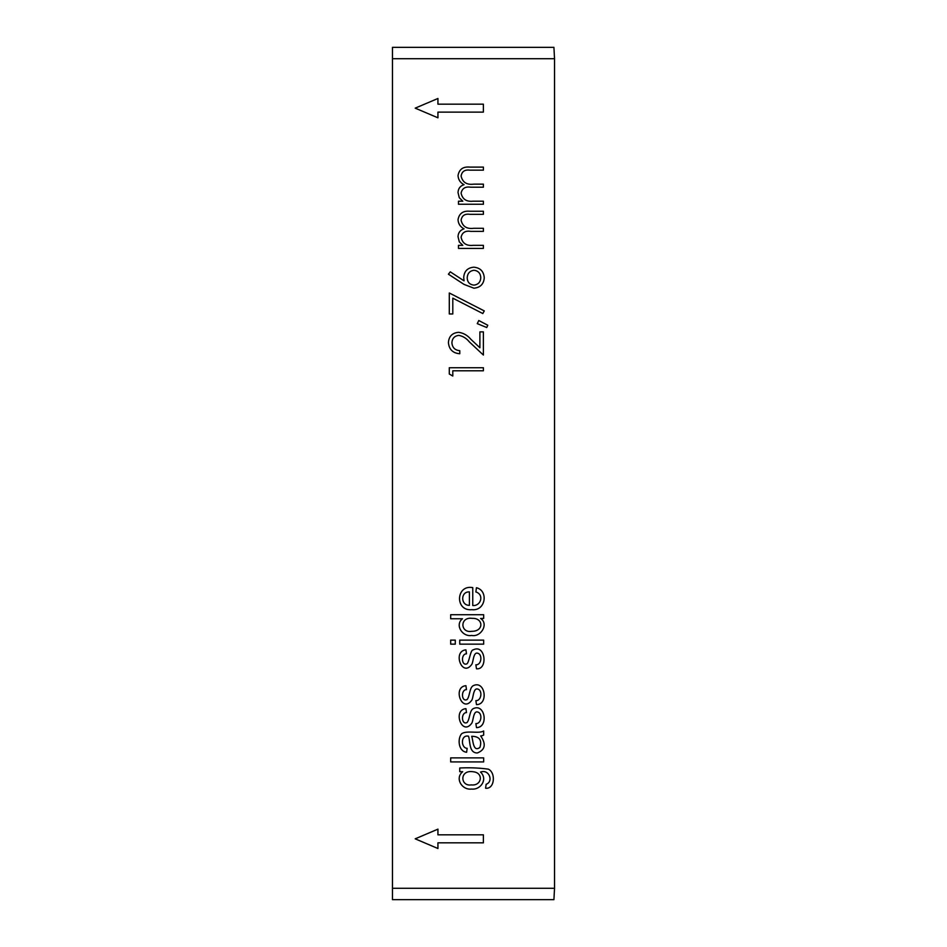 <?xml version="1.0" encoding="UTF-8"?>
<svg xmlns="http://www.w3.org/2000/svg" width="947" height="947" viewBox="0 0 947 947"><rect width="100%" height="100%" fill="white"/><g stroke="black" fill="none" stroke-linecap="round" stroke-linejoin="round"><path stroke-width="1.42" d="M471.275 784.897C481.763 786.223 484.012 772.74 473.204 771.769C459.248 769.449 460.23 786.697 471.275 784.897M471.701 631.306C484.024 631.507 483.586 617.906 472.245 618.367C459.65 616.509 460.135 633.33 471.701 631.306M392.472 888.286L554.528 888.286L553.924 899.65L392.472 899.65L392.472 47.35L553.924 47.35L554.528 58.714L392.472 58.714M554.528 888.286L554.528 58.714M475.868 591.958C484.45 594.538 480.863 606.293 472.754 605.512L472.754 587.637C455.838 584.37 454.773 611.466 471.89 609.655C485.74 611.324 488.676 590.585 476.436 587.744L475.868 591.958M469.416 605.311L469.416 591.911C460.325 591.437 460.656 605.654 469.416 605.311M455.282 644.149L455.282 640.113L450.677 640.113L450.677 644.149L455.282 644.149M462.479 618.758C454.572 624.925 462.408 637.13 471.724 635.461C480.91 637.319 489.031 623.895 480.603 618.45L483.657 618.45L483.657 614.721L450.677 614.721L450.677 618.758L462.479 618.758M437.928 104.17L437.928 98.488L415.2 108.147L437.928 117.807L437.928 112.125L483.384 112.125L483.384 104.17L437.928 104.17M476.483 668.807C488.226 669.979 485.503 643.498 473.145 649.914C470.458 649.855 469.44 661.243 467.049 663.752C461.497 666.534 460.692 653.832 466.492 653.821L465.924 649.867C452.323 651.062 461.994 677.578 471.57 664.652C473.346 662.841 473.109 652.85 477.051 653.099C482.911 653.726 481.644 665.185 475.868 664.806L476.483 668.807M459.745 640.113L459.745 644.149L483.657 644.149L483.657 640.113L459.745 640.113M476.483 727.604C488.912 727.556 485.089 702.721 473.145 708.711C469.392 710.854 469.901 719.306 467.049 722.525C461.485 725.319 460.704 712.606 466.492 712.594L465.924 708.664C452.382 709.788 461.911 736.387 471.57 723.449C473.346 721.602 473.121 711.647 477.051 711.895C482.899 712.475 481.668 723.958 475.868 723.603L476.483 727.604M465.924 685.699C452.346 686.835 461.935 713.434 471.57 700.46C473.334 698.661 473.121 688.658 477.051 688.919C482.899 689.499 481.668 700.981 475.868 700.638L476.483 704.627C488.901 704.592 485.113 679.733 473.145 685.735C469.392 687.889 469.901 696.329 467.049 699.561C461.485 702.343 460.704 689.641 466.492 689.617L465.924 685.699M483.657 761.909L483.657 757.872L450.677 757.872L450.677 761.909L483.657 761.909M483.657 730.977C478.661 733.996 467.262 730.161 461.757 733.653C457.306 738.423 458.301 751.362 466.611 752.261L467.155 748.308C460.881 748.237 460.431 734.387 468.493 736.198C470.375 741.122 468.753 753.043 477.335 752.96C485.195 749.858 486.308 744.176 480.674 735.937A8.653 8.653 0 0 0 483.657 735.097L483.657 730.977M479.904 747.432C482.189 740.116 479.442 736.399 471.677 736.281C473.121 739.619 472.92 752.711 479.904 747.432M485.586 788.212C494.808 789.384 495.944 772.503 488.309 769.153C479.064 767.887 469.534 767.508 459.745 768.005L459.745 771.698L462.704 771.698C454.584 778.209 461.899 790.331 471.57 789.052C480.484 790.177 488.202 779.251 480.52 772.065C489.137 768.857 493.825 781.571 486.154 784.282L485.586 788.212M483.384 834.828L437.928 834.828L437.928 829.146L415.2 838.829L437.928 848.512L437.928 842.83L483.384 842.83L483.384 834.828M452.796 376.03L449.292 374.029L449.292 367.732L483.384 367.732L483.384 370.786L452.796 370.786L452.796 376.03M451.92 342.778C452.311 347.573 454.927 350.212 459.78 350.686L459.78 353.74C452.867 353.172 449.079 349.467 448.416 342.625C448.89 336.339 452.264 332.906 458.561 332.326C463.426 333.001 467.498 335.309 470.789 339.227L479.892 347.75L479.892 331.888L483.384 331.888L483.384 355.054L469.274 341.831C466.48 338.351 463 336.197 458.833 335.38C454.513 335.925 452.204 338.387 451.92 342.778M486.758 327.52L477.264 323.649L478.78 320.524L487.752 325.223L486.758 327.52M452.796 313.966L449.292 313.966L449.292 292.99L484.26 310.912L482.804 313.552L452.796 298.163L452.796 313.966M463.983 284.372L448.416 274.192L450.275 271.836L464.042 280.845L463.722 277.317C464.267 271.114 467.629 267.752 473.82 267.196C480.271 267.788 483.751 271.339 484.26 277.85C483.692 284.183 480.236 287.628 473.879 288.184L463.983 284.372M467.214 277.956C467.451 282.289 469.712 284.68 474.009 285.118C478.259 284.538 480.52 282.064 480.768 277.684C480.52 273.316 478.259 270.842 474.009 270.262C469.676 270.901 467.416 273.47 467.214 277.956M483.384 248.41L458.478 248.41L458.478 245.344L462.799 245.344L459.295 241.887L458.04 236.75C458.206 232.725 460.218 230.085 464.054 228.831C460.313 226.878 458.312 223.835 458.04 219.692C459.165 213.418 463.119 210.613 469.89 211.252L483.384 211.252L483.384 214.318L469.878 214.318C464.823 213.62 461.899 215.585 461.094 220.225C462.574 226.475 466.776 229.162 473.701 228.298L483.384 228.298L483.384 231.364L470.718 231.364C465.356 230.512 462.148 232.489 461.094 237.283C462.42 243.308 466.35 245.983 472.908 245.344L483.384 245.344L483.384 248.41M483.384 204.256L458.478 204.256L458.478 201.202L462.799 201.202L459.295 197.745L458.04 192.608C458.206 188.583 460.218 185.932 464.054 184.677C460.313 182.735 458.312 179.693 458.04 175.538C459.165 169.276 463.119 166.459 469.89 167.11L483.384 167.11L483.384 170.164L469.878 170.164C464.823 169.477 461.899 171.443 461.094 176.071C462.574 182.333 466.776 185.02 473.701 184.156L483.384 184.156L483.384 187.21L470.718 187.21C465.356 186.37 462.148 188.346 461.094 193.141C462.42 199.154 466.35 201.841 472.908 201.202L483.384 201.202L483.384 204.256"/></g></svg>

